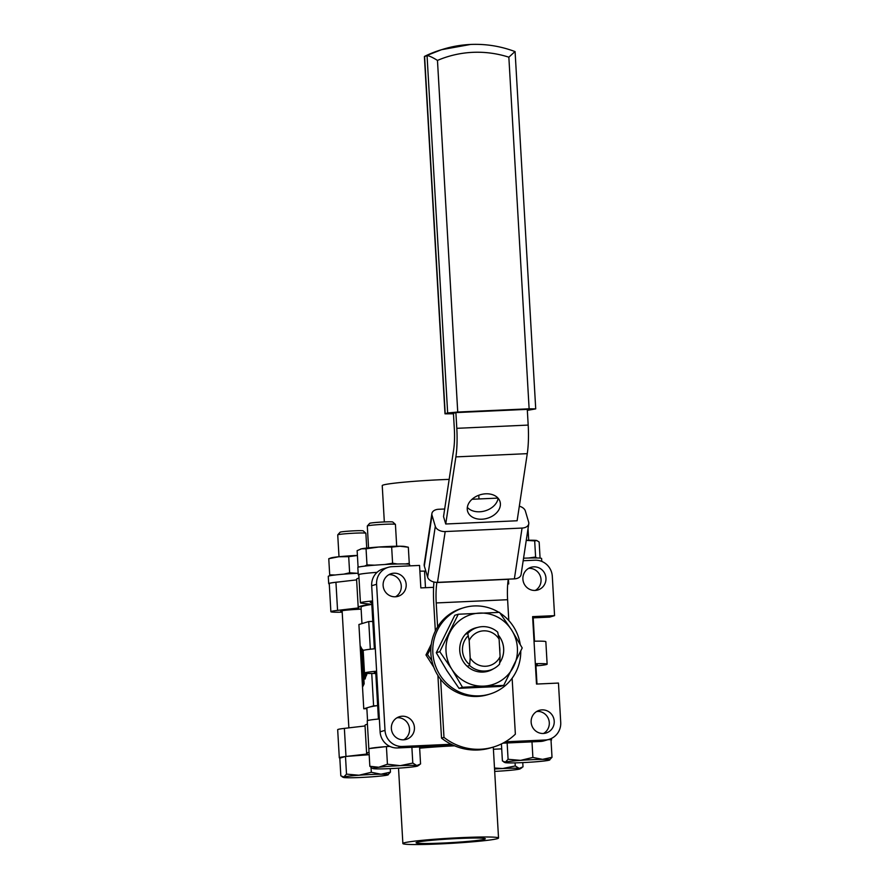 <?xml version="1.0" encoding="UTF-8"?>
<svg xmlns="http://www.w3.org/2000/svg" width="889" height="889" viewBox="0 0 889 889"><rect width="100%" height="100%" fill="white"/><g stroke="black" fill="none" stroke-linecap="round" stroke-linejoin="round"><path stroke-width="1.33" d="M458.268 838.505A34.682 1.878 176.7 0 0 416.074 842.761A34.682 1.878 176.7 0 0 443.133 843.039A34.682 1.878 176.7 0 0 485.327 838.771A34.682 1.878 176.7 0 0 458.268 838.505M535.367 664.439A15.502 0.833 -3.3 0 1 537.289 664.739A15.502 0.833 -3.3 0 1 536.923 664.939A15.502 0.833 -3.3 0 1 535.9 665.161M376.647 671.928A15.502 0.833 176.7 0 0 374.702 672.295A15.502 0.833 176.7 0 0 374.336 672.506A15.502 0.833 176.7 0 0 375.758 672.773M376.603 671.195A25.359 1.367 176.7 0 0 365.09 672.729A25.359 1.367 176.7 0 0 364.479 673.073A25.359 1.367 176.7 0 0 365.635 673.418L375.803 673.506M375.302 648.726A25.359 1.367 176.7 0 0 363.801 650.259A25.359 1.367 176.7 0 0 363.19 650.604L364.479 673.073M467.781 633.513A22.092 21.514 -106.7 0 1 477.304 627.512A22.092 21.514 -106.7 0 1 482.383 626.645A22.092 21.514 -106.7 0 1 497.707 632.157L499.107 639.169A17.58 17.113 73.3 0 0 469.181 640.524L467.781 633.513L465.425 634.224M543.535 733.469A11.835 11.524 73.3 0 0 536.9 711.367M541.99 709.878A11.835 11.524 73.3 0 0 531.311 723.613A11.835 11.524 73.3 0 0 546.079 733.014A11.835 11.524 73.3 0 0 541.99 709.878M403.75 739.815A11.835 11.524 73.3 0 0 397.127 717.701M402.217 716.223A11.835 11.524 73.3 0 0 391.527 729.947A11.835 11.524 73.3 0 0 406.295 739.359A11.835 11.524 73.3 0 0 402.217 716.223M395.505 596.786A11.835 11.524 73.3 0 0 388.882 574.672M393.971 573.194A11.835 11.524 73.3 0 0 383.281 586.918A11.835 11.524 73.3 0 0 398.05 596.33A11.835 11.524 73.3 0 0 393.971 573.194M535.278 590.44A11.835 11.524 73.3 0 0 528.655 568.338M533.744 566.849A11.835 11.524 73.3 0 0 523.065 580.584A11.835 11.524 73.3 0 0 537.823 589.985A11.835 11.524 73.3 0 0 533.744 566.849M369.024 752.25A78.91 4.267 176.7 0 0 368.535 752.394A78.91 4.267 176.7 0 0 366.624 753.45A78.91 4.267 176.7 0 0 367.379 753.983L346.766 756.372M367.424 724.146A78.91 4.267 176.7 0 0 366.913 724.302A78.91 4.267 176.7 0 0 365.012 725.357L366.624 753.45M379.359 718.957A25.359 1.367 176.7 0 0 367.846 720.49A25.359 1.367 176.7 0 0 367.235 720.835L369.835 766.274L372.413 768.285M345.188 756.561A25.359 1.367 176.7 0 0 339.909 757.45A25.359 1.367 176.7 0 0 339.298 757.784A25.359 1.367 176.7 0 0 340.12 758.084M365.046 725.969L344.365 728.38A25.359 1.367 176.7 0 0 338.287 729.358A25.359 1.367 176.7 0 0 337.676 729.691L339.298 757.784M404.028 842.883A47.906 2.589 -3.3 0 1 455.89 837.894A47.906 2.589 -3.3 0 1 498.529 838.016A47.906 2.589 -3.3 0 1 497.373 838.649A47.906 2.589 -3.3 0 1 445.522 843.65A47.906 2.589 -3.3 0 1 402.873 843.528A47.906 2.589 -3.3 0 1 404.028 842.883M419.652 748.194A47.906 2.589 -3.3 0 1 454.59 745.827M361.134 609.165A15.502 0.833 176.7 0 0 341.098 610.921A15.502 0.833 176.7 0 0 340.72 611.132A15.502 0.833 176.7 0 0 342.143 611.399M372.591 601.697A15.502 0.833 176.7 0 0 370.657 602.064A15.502 0.833 176.7 0 0 370.28 602.275A15.502 0.833 176.7 0 0 371.713 602.542M384.326 521.932L382.237 485.616A47.906 2.589 -3.3 0 1 383.392 484.972A47.906 2.589 -3.3 0 1 449.167 479.382M371.813 604.442A76.087 4.112 176.7 0 0 362.856 606.176A76.087 4.112 176.7 0 0 361.023 607.198L361.967 623.589M372.791 621.3A76.087 4.112 176.7 0 0 372.069 621.411L372.835 622.078M377.647 705.577A76.087 4.112 176.7 0 0 376.936 705.688A76.087 4.112 176.7 0 0 368.679 707.311L363.768 708.789L358.912 624.511L368.746 621.555L370.335 649.226M362.679 659.216L363.212 659.582L362.501 659.66L362.945 658.549L363.745 660.238M363.201 650.904L362.634 649.47L361.912 649.537L362.012 651.259L363.345 653.271M363.757 666.461L364.023 665.161M363.79 660.994L362.701 663.283L363.479 676.64L364.346 679.107L365.135 679.007L365.557 677.34M365.246 673.362L365.468 677.351L366.746 673.773M366.479 673.418L367.146 673.429M371.735 673.462L373.602 705.844L368.679 707.311A76.087 4.112 176.7 0 0 366.846 708.333L367.557 720.59M362.167 649.492L360.49 646.281L362.812 686.552L364.146 683.83L363.812 678.029M362.956 663.227L362.745 659.649M362.556 656.36L362.268 651.248M431.865 660.683L427.509 654.493L430.876 648.237M431.287 644.169L425.964 654.96L427.509 654.493M425.964 654.96L433.843 667.306M505.352 741.804L545.224 740.004A16.913 16.469 73.3 0 0 560.726 722.39L558.459 683.063L536.5 684.063L532.611 616.633L554.569 615.644L552.302 576.305A16.913 16.469 73.3 0 0 534.867 560.203L523.177 560.726M372.558 600.964A25.359 1.367 176.7 0 0 360.434 602.842A25.359 1.367 176.7 0 0 361.59 603.175L371.024 604.276A78.91 4.267 176.7 0 0 358.2 607.365A78.91 4.267 176.7 0 0 358.956 607.887L337.564 610.387A25.359 1.367 176.7 0 0 330.875 611.699A25.359 1.367 176.7 0 0 342.198 612.188M356.622 579.884L335.942 582.284A25.359 1.367 176.7 0 0 329.252 583.606L330.875 611.699M359 578.061A78.91 4.267 176.7 0 0 356.589 579.261L358.2 607.365M358.834 575.039A25.925 1.4 -3.3 0 1 358.256 574.783A25.925 1.4 -3.3 0 1 377.058 572.338A25.359 1.367 176.7 0 0 358.812 574.75L360.434 602.842M425.809 571.027A78.91 4.267 176.7 0 0 424.531 571.116L419.886 571.149M424.531 571.116L425.487 587.696M368.746 621.555L372.069 621.411M373.602 705.844L376.936 705.688L377.614 704.955M363.768 708.789L366.868 708.644M398.416 717.701A25.359 1.367 176.7 0 0 397.016 717.767M538.956 711.433A25.359 1.367 176.7 0 0 536.7 711.478M549.969 739.637A25.359 1.367 176.7 0 0 548.424 739.548M389.782 746.36A25.359 1.367 176.7 0 0 387.782 746.504M385.47 746.671A25.359 1.367 176.7 0 0 369.757 748.505M502.918 743.171L540.312 741.47A16.913 16.469 73.3 0 0 544.19 740.815L549.113 739.337M433.599 587.329L420.841 587.907L419.552 565.426L392.093 566.671A16.913 16.469 73.3 0 0 388.215 567.338L383.292 568.804A16.913 16.469 73.3 0 0 371.68 585.751L380.103 731.836A16.913 16.469 73.3 0 0 397.55 747.949L453.601 745.404M532.678 617.888L549.658 617.11L554.569 615.644M507.73 583.962L508.708 583.917L508.43 579.139M388.215 567.338A16.913 16.469 73.3 0 0 376.592 584.273L385.015 730.358A16.913 16.469 73.3 0 0 402.461 746.471L451.179 744.26M469.625 665.517L470.181 657.927A17.58 17.113 73.3 0 0 500.107 656.571L499.551 664.161A22.092 21.514 -106.7 0 1 490.017 670.173A22.092 21.514 -106.7 0 1 469.625 665.517L467.158 666.261M469.181 640.524L470.181 657.927M500.107 656.571L499.107 639.169M535.322 663.694A25.359 1.367 -3.3 0 1 547.135 664.172A25.359 1.367 -3.3 0 1 540.445 665.483L535.945 665.861M534.022 641.213A25.359 1.367 -3.3 0 1 545.846 641.691L547.135 664.172M362.812 686.552L363.59 683.852L361.556 648.425L360.49 646.281M363.59 683.852L364.146 683.83M365.468 677.351L366.801 674.618M366.246 674.651L366.179 673.418M364.346 679.107L364.946 673.306M364.101 666.361L363.09 666.272L363.957 663.861M363.668 658.96L363.545 656.771M363.29 652.315L362.079 649.492M363.39 654.16L362.312 656.415L362.501 659.66M364.268 669.25L363.457 669.661L363.579 674.673L364.279 675.818L364.768 673.262M364.979 677.751L365.535 677.718M362.09 649.681L362.645 649.659M364.212 669.173L363.923 675.54M527.333 410.385L535.723 408.873L529.122 408.807L508.852 57.185A106.858 104.046 73.3 0 0 472.781 52.34A106.858 104.046 73.3 0 0 437.466 60.419C432.599 57.363 429.131 55.763 427.053 55.607A115.314 112.281 -106.7 0 1 443.967 48.962A115.314 112.281 -106.7 0 1 470.459 44.472M485.75 493.806A16.913 12.29 163.5 0 0 467.614 511.308A16.913 12.29 163.5 0 0 481.905 519.209A16.913 12.29 163.5 0 0 500.04 501.707A16.913 12.29 163.5 0 0 485.75 493.806M498.118 498.24A16.913 12.29 -16.5 0 1 479.704 511.786A16.913 12.29 -16.5 0 1 467.336 507.352M493.395 747.049L490.939 747.793A56.396 54.907 -106.7 0 1 477.993 749.994A56.396 54.907 -106.7 0 1 441.522 738.126L443.978 737.392A56.396 54.907 73.3 0 0 480.449 749.249A56.396 54.907 73.3 0 0 493.395 747.049A56.396 54.907 73.3 0 0 515.364 734.158L512.131 678.218M444.678 508.997L438.599 509.275A8.457 5.501 8.6 0 0 431.887 513.586A8.457 5.501 8.6 0 0 432.01 515.22L435.299 526.355A8.457 5.501 8.6 0 0 445.189 531.555L437.499 582.362L514.375 578.872L522.054 528.066A8.457 5.501 8.6 0 0 528.766 523.765A8.457 5.501 8.6 0 0 528.644 522.121L525.355 510.986A8.457 5.501 8.6 0 0 519.32 506.208M437.499 582.362A8.457 5.501 -171.4 0 1 427.62 577.161L424.32 566.026A8.457 5.501 -171.4 0 1 424.197 564.382L431.887 513.586M528.766 523.765L521.087 574.572A8.457 5.501 -171.4 0 1 514.375 578.872M528.188 425.086A39.449 8.723 -92.6 0 1 527.266 453.657L517.12 520.765L445.733 523.999L443.533 516.576L453.69 449.467A28.181 6.234 -92.6 0 0 454.346 429.065L453.434 413.329L455.89 412.596L527.277 409.351L528.188 425.086L456.802 428.32L455.89 412.596M445.733 523.999L455.879 456.89A39.449 8.723 -92.6 0 0 456.802 428.32M445.189 531.555L522.054 528.066M497.996 498.096L472.026 499.274M508.808 620.533L507.608 599.708A28.181 6.234 87.4 0 1 508.264 579.306L508.286 579.15M437.61 626.912L436.221 602.942A28.181 6.234 87.4 0 1 436.877 582.539L436.91 582.373M443.978 737.392L440.633 679.318M441.522 738.126L437.899 675.44M435.343 631.001L433.765 603.675A39.449 8.723 87.4 0 1 433.91 582.006M437.466 60.419L457.735 412.04L447.656 412.963L427.053 55.607L424.397 56.596L445 413.818L453.468 413.796M424.531 56.374L441.511 49.706A115.314 112.281 73.3 0 0 424.598 56.351L445.2 413.707L447.656 412.963M457.735 412.04L529.122 408.807M508.852 57.185L514.909 51.629M535.723 408.873L515.087 51.606C500.685 46.172 485.839 43.794 470.559 44.45L441.511 49.706M531.989 741.848L532.889 757.439L520.598 760.362L508.086 759.284L505.363 762.14L502.407 760.984L501.418 743.926M507.141 742.982L508.086 759.284M548.057 739.659L550.991 739.637L552.013 757.295L542.568 759.373L532.889 757.439M549.291 760.151A22.547 1.222 176.7 0 0 549.735 759.973A22.547 1.222 176.7 0 0 542.568 759.373A22.547 1.222 -3.3 0 0 520.598 760.362A22.547 1.222 -3.3 0 0 505.363 762.14A22.547 1.222 -3.3 0 0 504.919 762.551A22.547 1.222 -3.3 0 0 512.086 762.918A22.547 1.222 -3.3 0 0 534.045 761.929A22.547 1.222 -3.3 0 0 549.291 760.151L552.013 757.295M523.565 558.203A25.925 1.4 -3.3 0 1 541.612 558.503L541.779 561.404M526.266 540.301A22.547 1.222 -3.3 0 1 536.723 540.501A22.547 1.222 -3.3 0 1 536.734 540.501L539.156 542.034L540.079 558.125M536.745 557.97L535.611 557.014L534.678 540.901L536.867 540.534M534.678 540.901L526.255 540.379M535.611 557.014L528.533 558.036M360.501 549.069A22.547 1.222 -3.3 0 1 360.623 549.024A22.547 1.222 -3.3 0 1 361.545 548.802A22.547 1.222 -3.3 0 1 378.803 547.024A22.547 1.222 -3.3 0 1 399.939 546.224A22.547 1.222 -3.3 0 1 404.706 546.479L408.329 547.224L399.939 546.224L391.66 547.091L392.594 563.215L397.461 564.004M407.907 564.093L409.262 563.337L408.329 547.224M409.262 563.337L405.328 563.97M374.669 565.182L366.99 564.926L366.057 548.813L378.803 547.024L391.66 547.091M384.815 564.515L392.594 563.215M366.057 548.813L361.545 548.802L357.134 550.647L358.056 566.76L359.067 566.971M359.245 566.926L358.056 566.76M366.99 564.926L364.657 566.126M357.411 555.481L348.699 556.658L338.676 556.758L328.763 558.714L331.064 557.892A22.547 1.222 -3.3 0 1 338.676 556.758A22.547 1.222 -3.3 0 1 357.4 555.414M357.122 573.283L349.633 572.783L348.699 556.658M335.02 574.994L329.697 574.827L328.763 558.714M349.633 572.783L343.743 574.161M330.597 575.616L329.697 574.827M358.256 574.783L357.834 567.471A25.925 1.4 -3.3 0 1 383.637 564.582A25.925 1.4 -3.3 0 1 409.596 564.493L409.673 565.871M329.274 583.895A25.925 1.4 -3.3 0 1 328.697 583.64A25.925 1.4 -3.3 0 1 339.576 581.862M328.697 583.64L328.274 576.339A25.925 1.4 -3.3 0 1 358.167 573.227M396.694 546.235L395.427 524.41A14.091 0.767 176.7 0 0 395.405 524.366L392.76 522.021A11.579 0.622 176.7 0 0 383.748 521.965A11.579 0.622 176.7 0 0 369.668 523.354L367.313 525.988A14.091 0.767 176.7 0 0 367.301 526.032L368.557 547.857M395.405 524.366A14.091 0.767 176.7 0 0 384.437 524.299A14.091 0.767 176.7 0 0 367.313 525.988M368.813 748.616L386.415 746.571L387.437 764.229L378.747 767.251L369.835 766.274M411.885 747.293L412.796 763.073L400.228 765.662L387.437 764.229M386.415 746.571L389.882 746.404M419.575 746.949L420.564 763.973L416.797 765.529L412.796 763.073M411.874 767.007A22.547 1.222 -3.3 0 1 390.393 768.607A22.547 1.222 -3.3 0 1 373.836 768.729A22.547 1.222 -3.3 0 1 372.913 768.541A22.547 1.222 -3.3 0 1 378.747 767.251A22.547 1.222 176.7 0 1 400.228 765.662A22.547 1.222 -3.3 0 1 416.797 765.529A22.547 1.222 -3.3 0 1 417.73 765.951A22.547 1.222 -3.3 0 1 411.874 767.007M366.724 548.057L365.868 533.267A14.091 0.767 176.7 0 0 365.846 533.233L363.201 530.877A11.579 0.622 176.7 0 0 352.6 530.9A11.579 0.622 176.7 0 0 340.376 532.089A11.579 0.622 176.7 0 0 340.109 532.211L337.753 534.845A14.091 0.767 176.7 0 0 337.731 534.889L338.998 556.725M365.846 533.233A14.091 0.767 176.7 0 0 352.944 533.256A14.091 0.767 176.7 0 0 338.076 534.7A14.091 0.767 176.7 0 0 337.753 534.845M346.51 774.13L345.499 756.472L339.82 758.173L340.831 775.83L343.787 776.986A22.547 1.222 -3.3 0 1 359.034 775.219L346.51 774.13L343.787 776.986A22.547 1.222 176.7 0 0 343.354 777.397A22.547 1.222 176.7 0 0 350.51 777.764A22.547 1.222 -3.3 0 0 372.48 776.775A22.547 1.222 -3.3 0 0 387.715 774.997L390.438 772.141L380.992 774.219L371.313 772.285L359.034 775.219A22.547 1.222 -3.3 0 1 380.992 774.219A22.547 1.222 -3.3 0 1 388.171 774.819A22.547 1.222 -3.3 0 1 387.715 774.997M371.035 767.374L371.313 772.285M345.499 756.472L369.168 754.705M390.238 768.618L390.438 772.141M522.765 762.606L523.01 766.851L519.243 768.407L515.253 765.951L502.685 768.529L494.495 768.04M515.075 762.873L515.253 765.951M493.417 749.238L501.707 748.86M494.551 768.985A22.547 1.222 -3.3 0 1 502.685 768.529A22.547 1.222 -3.3 0 1 519.243 768.407A22.547 1.222 -3.3 0 1 520.176 768.829A22.547 1.222 -3.3 0 1 514.331 769.885A22.547 1.222 176.7 0 1 494.684 771.396M498.951 612.377A45.095 43.905 73.3 0 0 474.181 605.954A45.095 43.905 73.3 0 0 463.825 607.709L461.858 608.298A45.095 43.905 73.3 0 0 431.509 658.849A45.095 43.905 73.3 0 0 477.404 696.443A45.095 43.905 73.3 0 0 487.761 694.687L489.728 694.098A45.095 43.905 73.3 0 0 520.776 651.215M463.825 607.709A45.095 43.905 73.3 0 0 433.476 658.26A45.095 43.905 73.3 0 0 479.371 695.854A45.095 43.905 73.3 0 0 489.728 694.098M520.221 644.392A45.095 43.905 73.3 0 0 499.974 613.021M475.215 628.012A22.547 21.947 -106.7 0 1 477.382 627.49A22.547 21.947 -106.7 0 0 475.226 628.012A22.547 21.947 -106.7 0 0 460.058 653.282A22.547 21.947 -106.7 0 0 483.005 672.073A22.547 21.947 -106.7 0 0 488.183 671.195A22.547 21.947 -106.7 0 0 493.439 668.806M469.703 664.705A19.158 18.658 -106.7 0 1 468.259 635.724M499.529 646.459A19.158 18.658 -106.7 0 1 499.818 651.393M458.279 614.232L439.777 651.681L451.845 669.261L462.491 687.275L483.816 686.119A36.638 35.671 -106.7 0 1 451.845 669.261A36.638 35.671 -106.7 0 1 449.745 632.746A36.638 35.671 -106.7 0 1 479.604 613.077A36.638 35.671 -106.7 0 1 511.564 629.934A36.638 35.671 -106.7 0 1 513.664 666.461A36.638 35.671 -106.7 0 1 483.816 686.119L503.707 685.408L500.218 686.452L459.002 688.319L446.934 670.739L436.288 652.726L454.79 615.277L458.279 614.232L499.496 612.365L511.564 629.934L522.21 647.948L503.707 685.408M498.351 635.135A22.547 21.947 -106.7 0 1 499.674 662.861M439.777 651.681L436.288 652.726M462.491 687.275L459.002 688.319M498.362 635.202A22.547 21.947 -106.7 0 1 499.674 662.816M493.362 668.85A22.547 21.947 -106.7 0 1 488.161 671.206M335.942 582.284L337.564 610.387M345.988 756.439L344.365 728.38M376.592 584.273L371.68 585.751M385.015 730.358L380.103 731.836M402.461 746.471L397.55 747.949M545.224 740.004L540.312 741.47M527.266 453.657L455.879 456.89M427.62 577.161L435.299 526.355M432.01 515.22L424.32 566.026M508.264 579.306L436.877 582.539M507.608 599.708L436.221 602.942M498.529 838.016L493.284 747.082M478.982 498.962L478.771 495.251M402.873 843.528L398.528 768.152M551.513 740.015L551.424 738.448M528.033 528.644L528.699 540.256M533.178 617.866L534.522 641.202M535.867 664.472L536.989 684.041M504.919 762.551L503.707 761.94M371.669 601.842L374.38 648.814M375.714 672.073L378.425 719.045M417.73 765.951L419.53 764.773M342.109 610.699L348.866 727.847M343.354 777.397L342.132 776.797M520.176 768.829L521.976 767.651"/></g></svg>
